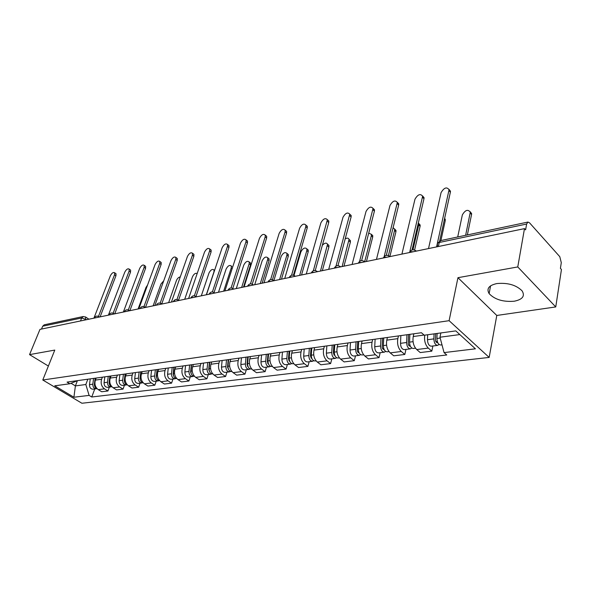 <?xml version="1.0" encoding="UTF-8"?>
<svg xmlns="http://www.w3.org/2000/svg" width="591" height="591" viewBox="0 0 591 591"><rect width="100%" height="100%" fill="white"/><g stroke="black" fill="none" stroke-linecap="round" stroke-linejoin="round"><path stroke-width="0.89" d="M496.78 283.577C488.846 285.379 486.297 288.726 489.126 293.624C494.793 299.571 503.17 302.104 514.266 301.218C522.577 299.497 525.192 296.054 522.112 290.875C516.172 284.98 507.728 282.55 496.78 283.577M555.754 306.936L517.768 266.94L524.483 228.621L39.974 329.379L29.55 354.622L54.786 350.086L42.781 379.998L81.905 403.247L489.163 357.422L496.787 315.461L555.754 306.936L561.45 269.496L560.416 268.351L561.287 262.648L559.788 256.679L529.506 222.785L527.903 222.061L526.625 224.033L439.261 242.48C437.539 242.938 436.963 243.765 437.532 244.955L437.126 246.787M517.768 266.94L457.951 277.689L449.108 320.684L42.781 379.998M524.483 228.621L525.606 229.862L526.625 224.033M29.55 354.622L48.373 366.051M41.503 329.061L42.685 326.21L44.236 324.806L83.228 316.525L81.661 317.98L42.685 326.21M96.17 378.041L95.402 380.109C94.287 384.135 95.232 387.312 98.261 389.632L101.704 391.744L107.939 390.976L104.489 388.848C101.46 386.507 100.5 383.308 101.615 379.252L102.391 377.176M109.357 387.12L107.939 390.976M111.005 375.979L110.236 378.07C109.121 382.163 110.089 385.391 113.125 387.762L116.59 389.912L123.039 389.122L119.567 386.95C116.523 384.564 115.555 381.313 116.663 377.191L117.432 375.078M124.45 385.199L123.039 389.122M126.348 373.837L125.58 375.972C124.472 380.131 125.447 383.411 128.506 385.827L131.985 388.021L138.656 387.201L135.169 384.985C132.111 382.554 131.128 379.245 132.229 375.056L132.997 372.914M140.06 383.212L138.656 387.201M142.224 371.628L141.456 373.793C140.363 378.018 141.352 381.365 144.418 383.825L147.913 386.056L154.82 385.206L151.318 382.953C148.245 380.471 147.255 377.102 148.341 372.847L149.109 370.668M156.216 381.158L154.82 385.206M158.661 369.338L157.9 371.54C156.814 375.839 157.819 379.237 160.9 381.749L164.409 384.032L171.567 383.153L168.051 380.848C164.963 378.321 163.958 374.886 165.037 370.557L165.798 368.341M172.949 379.03L171.567 383.153M175.697 366.959L174.943 369.198C173.865 373.571 174.877 377.043 177.98 379.599L181.496 381.926L188.913 381.018L185.389 378.668C182.287 376.083 181.267 372.589 182.338 368.186L183.092 365.932M190.295 376.829L188.913 381.018M193.36 364.499L192.614 366.775C191.55 371.229 192.57 374.76 195.68 377.368L199.219 379.747L206.909 378.801L203.37 376.401C200.26 373.771 199.226 370.21 200.283 365.726L201.029 363.435M208.276 374.546L206.909 378.801M211.689 361.951L210.943 364.263C209.894 368.791 210.935 372.389 214.053 375.056L217.599 377.486L225.585 376.504L222.039 374.051C218.906 371.362 217.865 367.735 218.906 363.17L219.645 360.835M226.929 372.175L225.585 376.504M230.712 359.298L229.98 361.655C228.946 366.265 229.995 369.929 233.127 372.655L236.681 375.145L244.977 374.125L241.416 371.613C238.284 368.865 237.227 365.164 238.254 360.517L238.978 358.146M246.307 369.707L244.977 374.125M250.481 356.543L249.757 358.944C248.745 363.635 249.808 367.38 252.948 370.165L256.501 372.707L265.123 371.643L261.562 369.08C258.422 366.265 257.351 362.497 258.356 357.762L259.08 355.346M266.438 367.151L265.123 371.643M271.033 353.677L270.323 356.122C269.326 360.909 270.405 364.721 273.552 367.572L277.113 370.165L286.081 369.065L282.513 366.442C279.366 363.568 278.287 359.72 279.27 354.895L279.979 352.435M287.374 364.492L286.081 369.065M292.419 350.699L291.718 353.189C290.75 358.065 291.843 361.958 294.99 364.869L298.558 367.528L307.889 366.383L304.328 363.694C301.174 360.754 300.08 356.824 301.041 351.911L301.735 349.399M309.159 361.722L307.889 366.383M314.693 347.597L314.006 350.131C313.067 355.102 314.168 359.077 317.323 362.061L320.883 364.787L330.613 363.591L327.045 360.835C323.898 357.821 322.789 353.81 323.72 348.801L324.4 346.245M331.846 358.833L330.613 363.591M337.912 344.361L337.239 346.947C336.323 352.014 337.446 356.077 340.593 359.129L344.154 361.921L354.297 360.673L350.736 357.858C347.589 354.77 346.466 350.67 347.368 345.558L348.033 342.95M355.501 355.826L354.297 360.673M362.128 340.985L361.478 343.622C360.591 348.793 361.729 352.945 364.876 356.077L368.422 358.936L379.008 357.636L375.462 354.74C372.323 351.579 371.185 347.39 372.049 342.174L372.692 339.515M380.183 352.694L379.008 357.636M387.415 337.461L386.787 340.157C385.938 345.432 387.083 349.673 390.223 352.886L393.761 355.819L404.82 354.46L401.289 351.49C398.157 348.247 397.004 343.962 397.832 338.636L398.452 335.924M405.951 349.414L404.82 354.46M413.848 333.782L413.235 336.53C412.429 341.916 413.597 346.26 416.721 349.547L420.238 352.568L431.807 351.143L428.298 348.092C425.225 344.849 424.043 340.527 424.752 335.149M432.893 345.986L431.807 351.143M77.384 380.737L75.397 385.908L85.828 384.512L87.837 379.208M85.828 384.512L89.101 395.401L73.912 397.233L54.741 385.82L69.812 383.758L77.68 380.619M89.101 395.401L91.753 396.997L446.759 354.977L444.055 352.598L475.43 348.816L455.801 330.894L424.257 335.215L421.42 332.726L67.064 382.096L69.812 383.758M489.163 357.422L449.108 320.684M496.787 315.461L457.951 277.689M440.871 332.94L439.977 337.217L459.82 334.565M71.031 383.271L75.397 385.908L73.912 397.233M94.759 388.974L91.753 396.997M444.055 352.598L439.977 337.217M115.533 273.397L116.035 273.751L115.939 275.753L100.108 316.872M98.49 316.362L114.543 274.763L114.639 272.761C113.295 271.993 111.862 273.012 110.34 275.82L93.91 318.165M93.577 378.403L92.817 384.202C92.809 387.127 93.991 388.649 96.355 388.767L96.99 388.59M90.26 378.868L89.5 384.645C89.492 387.556 90.667 389.07 93.023 389.196L96.355 388.767M95.151 378.188L94.39 383.995C94.279 386.285 95.114 387.785 96.909 388.501M130.057 269.732L130.604 270.117L130.515 272.111L114.743 313.836M113.154 313.208L129.111 271.099L129.2 269.104C127.804 268.277 126.326 269.304 124.767 272.192L108.397 315.151M145.061 265.935L145.645 266.371L145.563 268.351L129.865 310.689M128.306 309.95L144.152 267.309L144.241 265.337C142.8 264.436 141.279 265.47 139.668 268.44L123.364 312.041M109.091 382.709L109.224 383.758M108.249 376.364L107.503 382.251C107.503 385.221 108.685 386.773 111.056 386.898L111.817 386.662C109.926 385.997 109.032 384.453 109.128 382.037L109.882 376.135M104.821 376.836L104.068 382.709C104.068 385.664 105.25 387.208 107.621 387.341L111.056 386.898M147.536 285.106L145.992 287.448L138.095 308.975M125.129 379.91L124.369 380.013L125.107 374.014L124.546 382.059M123.423 374.251L122.684 380.235C122.692 383.256 123.888 384.83 126.267 384.97L127.058 384.711M119.877 374.738L119.131 380.707C119.138 383.714 120.335 385.288 122.706 385.421L126.267 384.97M163.737 280.777L160.981 284.012L153.121 305.85M124.369 380.013C124.287 382.562 125.24 384.143 127.22 384.748M160.567 262.02L161.203 262.493L161.121 264.458L145.504 307.438M143.975 306.581L159.703 263.401L159.784 261.436C158.299 260.468 156.726 261.51 155.064 264.569L138.841 308.82M176.598 257.971L177.285 258.496L177.211 260.439L161.72 303.973M160.183 303.102L175.786 259.353L175.867 257.417C174.323 256.361 172.698 257.41 170.991 260.565L154.864 305.488M193.176 253.783L193.922 254.359L193.855 256.272L178.563 300.25M176.968 299.504L192.43 255.172L192.503 253.258C190.908 252.113 189.223 253.17 187.458 256.42L171.449 302.038M140.798 371.828L140.001 378.58L140.385 380.205M139.114 372.057L138.39 378.151C138.412 381.217 139.609 382.828 141.995 382.968L142.815 382.695M135.442 372.574L134.718 378.639C134.733 381.697 135.93 383.293 138.316 383.433L141.995 382.968M180.262 276.92C178.674 277.164 177.403 278.346 176.458 280.459L168.649 302.622M140.857 371.82L140.141 377.915C140.082 380.611 141.086 382.222 143.162 382.761M157.051 369.56L156.268 376.43L156.778 378.247M155.367 369.796L154.657 375.987C154.679 379.112 155.891 380.752 158.285 380.9L159.134 380.611M151.562 370.328L150.853 376.497C150.875 379.607 152.086 381.232 154.473 381.38L158.285 380.9M156.6 374.539L156.43 375.026M197.172 273.544C195.51 272.806 193.937 273.892 192.459 276.795L184.702 299.282M157.169 369.545L156.46 375.75C156.43 378.587 157.494 380.235 159.666 380.693M173.887 367.218L173.126 374.206L173.754 376.179M172.195 367.454L171.508 373.748C171.538 376.932 172.757 378.595 175.158 378.75L176.029 378.447M168.258 368.001L167.563 374.273C167.593 377.442 168.812 379.097 171.205 379.252L175.158 378.75M173.599 371.458L173.34 372.234M206.311 294.791L213.979 271.853L214.016 269.947C212.383 268.772 210.706 269.791 208.992 272.998L201.309 295.832M174.064 367.188L173.377 373.505C173.37 376.497 174.5 378.174 176.753 378.536M210.344 249.446L211.15 250.082L211.083 251.965L196.005 296.401M194.358 295.788L209.657 250.835L209.724 248.959C208.076 247.718 206.34 248.781 204.508 252.128L188.625 298.47M191.336 364.787L190.59 371.894L191.351 374.022M189.645 365.016L188.972 371.429C189.017 374.664 190.236 376.364 192.636 376.533L193.553 376.201M185.559 365.585L184.88 371.975C184.924 375.196 186.15 376.888 188.551 377.051L192.636 376.533M191.218 368.208L190.863 369.294M223.671 291.178L231.258 267.893L231.295 266.016C229.604 264.746 227.875 265.765 226.102 269.075L218.493 292.257M191.58 364.75L190.908 371.17C190.937 374.325 192.119 376.039 194.461 376.297M231.842 266.445L231.295 266.016M228.126 244.955L228.998 245.657L228.931 247.503L214.06 292.479M212.383 291.947L227.498 246.351L227.572 244.504C225.865 243.167 224.063 244.223 222.172 247.688L206.436 294.761M209.428 362.261L208.712 369.501L209.598 371.761M207.737 362.497L207.086 369.02C207.138 372.315 208.372 374.051 210.773 374.229L211.718 373.867M203.503 363.088L202.846 369.589C202.898 372.869 204.124 374.591 206.532 374.768L210.773 374.229M209.495 364.78L209.037 366.198M241.653 287.44L249.151 263.785L249.188 261.946C247.437 260.579 245.649 261.599 243.81 265.012L236.282 288.556M209.746 362.217L209.103 368.754C209.155 372.057 210.389 373.793 212.79 373.97L212.826 373.963M249.668 262.338L250.562 263.061L250.532 264.901L243.529 287.049M246.558 240.301L247.503 241.076L247.437 242.879L232.788 288.415M231.074 287.972L245.996 241.697L246.07 239.894C244.305 238.439 242.436 239.503 240.478 243.086L224.912 290.92M228.207 359.646L227.513 367.018L228.525 369.397M226.516 359.882L225.888 366.523C225.954 369.885 227.195 371.65 229.596 371.835L230.579 371.444M222.12 360.495L221.485 367.107C221.551 370.454 222.785 372.212 225.193 372.389L229.596 371.835M228.458 361.138L227.897 362.933M260.284 283.562L267.686 259.538L267.723 257.742C265.913 256.258 264.059 257.277 262.153 260.808L254.721 284.722M228.606 359.594L227.978 366.25C228.052 369.611 229.286 371.384 231.694 371.569L231.901 371.54M268.137 258.082L269.104 258.88L269.068 260.675L262.153 283.178M265.669 235.469L266.696 236.334L266.63 238.077L252.239 284.168M250.473 283.857L265.189 236.873L265.263 235.122C263.431 233.541 261.503 234.605 259.456 238.313L244.09 286.93M247.71 356.927L247.045 364.433L248.19 366.93M246.026 357.163L245.42 363.93C245.501 367.351 246.743 369.153 249.151 369.345L250.163 368.932M241.453 357.799L240.847 364.536C240.921 367.942 242.162 369.737 244.571 369.929L249.151 369.345M248.154 357.282L247.489 359.491M279.609 279.543L286.901 255.127L286.938 253.391C285.069 251.773 283.148 252.793 281.161 256.442L273.869 280.629M248.19 356.861L247.592 363.642C247.673 367.07 248.922 368.88 251.323 369.072L251.714 369.02M287.27 253.672L288.319 254.551L288.282 256.295L281.471 279.159M285.505 230.46L286.62 231.413L286.546 233.098L272.436 279.772M270.619 279.617L285.106 231.857L285.18 230.18C283.296 228.458 281.286 229.515 279.159 233.356L264.014 282.786M267.982 354.105L267.354 361.751L268.624 364.344M266.297 354.341L265.721 361.234C265.817 364.721 267.066 366.56 269.466 366.767L270.523 366.309M261.547 354.999L260.963 361.869C261.059 365.334 262.301 367.174 264.709 367.373L269.466 366.767M268.366 354.053L267.841 355.848M299.659 275.376L306.825 250.562L306.869 248.885C304.941 247.134 302.939 248.146 300.871 251.921L294.015 275.443M268.558 354.024L267.982 360.931C268.078 364.425 269.326 366.272 271.727 366.479L272.318 366.405M307.113 249.099L308.251 250.074L308.207 251.751L301.521 274.992M306.108 225.252L307.313 226.316L307.239 227.927L293.424 275.221M291.562 275.236L305.798 226.656L305.872 225.045C303.922 223.176 301.838 224.233 299.615 228.207L284.729 278.479M289.065 351.165L288.467 358.966L289.871 361.648M287.389 351.401L286.842 358.427C286.953 361.98 288.201 363.864 290.602 364.078L291.695 363.583M282.446 352.088L281.892 359.084C281.996 362.623 283.252 364.499 285.645 364.706L290.602 364.078M289.243 351.143L289.006 351.985M320.485 271.047L327.554 244.216C326.439 242.487 324.703 242.849 322.346 245.287M289.738 351.069L289.198 358.116C289.302 361.677 290.558 363.568 292.951 363.775L293.757 363.679M327.71 244.349L328.936 245.435L328.892 247.031L322.331 270.663M327.517 219.845L328.818 221.019L328.744 222.548L315.247 270.508M313.341 270.722L327.384 219.719C325.368 217.687 323.203 218.736 320.876 222.866L306.271 274.002M311.014 348.106L310.452 356.055L311.989 358.826M309.344 348.343L308.827 355.509C308.953 359.136 310.209 361.057 312.602 361.278L313.74 360.732M304.195 349.059L303.678 356.196C303.796 359.801 305.052 361.714 307.446 361.936L312.602 361.278M342.123 266.548L349.045 239.37C348.439 237.929 347.153 237.767 345.188 238.897M311.789 348.003L311.28 355.184C311.405 358.818 312.661 360.746 315.055 360.968L316.082 360.842M349.096 239.421L350.419 240.618L350.374 242.133L343.962 266.164M349.791 214.223L351.194 215.523L351.113 216.956L337.971 265.625M335.998 266.083L349.761 214.186C347.685 211.977 345.425 213.011 342.987 217.303L328.707 269.333M333.878 344.922L333.361 353.034L335.031 355.871M332.216 345.151L331.743 352.465C331.883 356.166 333.139 358.131 335.518 358.368L336.707 357.762M326.853 345.898L326.365 353.174C326.505 356.861 327.769 358.818 330.147 359.047L335.518 358.368M364.684 261.643L371.325 235.765L371.384 234.339L368.725 233.113M334.765 344.797L334.292 352.125C334.44 355.834 335.695 357.806 338.074 358.043L339.36 357.88M371.37 234.302L372.758 235.624L372.699 237.043L366.45 261.488M373.039 208.372L374.487 209.805L374.406 211.127L361.633 260.579M359.594 261.348L373.054 208.431C370.919 206.03 368.57 207.057 366.006 211.512L352.088 264.473M357.725 341.598L357.245 349.872C357.319 351.682 357.924 352.642 359.055 352.775M356.063 341.827L355.634 349.288C355.789 353.063 357.053 355.08 359.424 355.331L360.65 354.659M350.47 342.61L350.027 350.035C350.182 353.795 351.446 355.797 353.817 356.041L359.424 355.331M388.398 255.593L394.552 230.438L394.618 229.123L393.111 227.661M358.73 341.458L358.301 348.934C358.456 352.724 359.72 354.74 362.091 354.992L363.635 354.792M394.589 228.99L395.985 230.438L395.926 231.753L389.912 256.413M397.3 202.292L398.755 203.858L398.666 205.062L386.3 255.364M384.172 256.583L397.329 202.447C395.128 199.839 392.683 200.851 389.979 205.483L376.467 259.405M382.599 338.133L382.178 346.577C382.259 348.431 382.872 349.421 383.995 349.547L384.12 349.517M380.959 338.362L380.574 345.979C380.752 349.835 382.015 351.896 384.364 352.162L385.642 351.409M375.122 339.175L374.716 346.754C374.893 350.596 376.157 352.642 378.513 352.901L384.364 352.162M412.946 249.808L418.738 224.89L418.384 222.726M383.736 337.971L383.352 345.609C383.537 349.473 384.8 351.542 387.149 351.808L388.989 351.571M418.753 223.464L420.164 225.045L420.105 226.242L414.587 250.052M422.595 195.953L424.057 197.667L423.976 198.739L412.03 249.993M409.726 252.128L422.639 196.219C420.386 193.383 417.83 194.373 414.978 199.189L401.917 254.108M408.588 334.513L408.218 343.142C408.315 345.033 408.92 346.045 410.043 346.178L410.302 346.09M406.963 334.735L406.623 342.514C406.83 346.459 408.093 348.564 410.42 348.845L411.75 348.003M400.861 335.585L400.513 343.327C400.705 347.249 401.969 349.347 404.303 349.621L410.42 348.845M409.873 334.336L409.533 342.13C409.74 346.082 411.004 348.195 413.331 348.476L415.488 348.202M444.691 218.116L445.289 220.495L440.908 240.544M449.005 189.342L450.468 191.211L450.386 192.134L439.674 240.951M436.579 246.898L449.057 189.718C446.744 186.645 444.085 187.62 441.063 192.629L428.512 248.582M435.663 333.649L435.456 339.537C435.56 341.472 436.165 342.514 437.274 342.654L437.672 342.477M434.053 333.871L433.875 338.894C434.097 342.928 435.36 345.085 437.665 345.38L439.054 344.427M427.662 334.75L427.478 339.744C427.692 343.755 428.963 345.905 431.267 346.193L437.665 345.38M465.634 235.292L470.281 212.169C467.924 209.066 465.28 209.968 462.347 214.888L457.707 236.976M437.096 333.457L436.919 338.495C437.148 342.529 438.411 344.701 440.709 344.996L441.994 344.834M470.207 211.726L471.625 213.595L471.559 214.511L467.37 234.923M413.36 251.729L410.996 251.751L409.46 252.542M387.002 257.211L384.726 257.225L383.271 257.986M361.781 262.456L359.579 262.463L358.212 263.202M337.624 267.479L335.496 267.479L334.203 268.196M314.464 272.296L312.41 272.288L311.184 272.983M292.242 276.92L290.255 276.906L289.095 277.571M270.907 281.353L268.979 281.338L267.878 281.988M250.399 285.623L248.53 285.601L247.489 286.229M230.675 289.723L228.857 289.701L227.867 290.307M211.681 293.675L209.923 293.646L208.985 294.229M193.397 297.472L191.683 297.443L190.797 298.019M175.763 301.144L174.101 301.107L173.259 301.661M158.765 304.675L156.342 305.178M142.35 308.088L140.015 308.576M126.504 311.391L124.243 311.856M111.182 314.575L109.003 315.025M96.377 317.655L94.264 318.091M86.618 319.679L81.661 317.98L80.487 320.957M85.377 319.938L85.784 317.138L83.228 316.525M424.065 335.045L413.235 336.53M397.832 338.636L386.787 340.157M372.049 342.174L361.478 343.622M347.368 345.558L337.239 346.947M323.72 348.801L314.006 350.131M301.041 351.911L291.718 353.189M279.27 354.895L270.323 356.122M258.356 357.762L249.757 358.944M238.254 360.517L229.98 361.655M218.906 363.17L210.943 364.263M200.283 365.726L192.614 366.775M182.338 368.186L174.943 369.198M165.037 370.557L157.9 371.54M148.341 372.847L141.456 373.793M132.229 375.056L125.58 375.972M116.663 377.191L110.236 378.07M101.615 379.252L95.402 380.109M401.289 351.49L390.223 352.886M375.462 354.74L364.876 356.077M350.736 357.858L340.593 359.129M327.045 360.835L317.323 362.061M304.328 363.694L294.99 364.869M282.513 366.442L273.552 367.572M261.562 369.08L252.948 370.165M241.416 371.613L233.127 372.655M222.039 374.051L214.053 375.056M203.37 376.401L195.68 377.368M185.389 378.668L177.98 379.599M168.051 380.848L160.9 381.749M151.318 382.953L144.418 383.825M135.169 384.985L128.506 385.827M119.567 386.95L113.125 387.762M104.489 388.848L98.261 389.632M428.298 348.092L416.721 349.547M99.251 317.057L98.704 316.473M114.078 313.969L113.509 313.385M129.414 310.785L128.816 310.194M145.275 307.483L144.662 306.892M161.705 304.062L161.062 303.471M178.726 300.524L178.054 299.925M196.375 296.859L195.673 296.254M209.162 293.993C210.632 291.666 212.472 291.348 214.673 293.047L213.949 292.449M233.674 289.095L232.92 288.489M253.413 284.995L252.623 284.382M273.936 280.725L273.116 280.112M295.286 276.285L294.429 275.672M317.515 271.661L316.628 271.047M340.675 266.844L339.759 266.231M364.832 261.82L363.886 261.207M390.053 256.575L389.077 255.962M416.411 251.094L415.407 250.481M438.367 246.528L439.261 242.48L440.65 240.596L437.783 243.152M85.4 316.865L88.909 319.206M114.543 274.763L115.939 275.753M92.817 384.202L89.5 384.645M94.937 383.921L94.39 383.995M129.111 271.099L130.515 272.111M144.152 267.309L145.563 268.351M107.503 382.251L104.068 382.709M109.778 381.949L109.128 382.037M122.684 380.235L119.131 380.707M159.703 263.401L161.121 264.458M175.786 259.353L177.211 260.439M192.43 255.172L193.855 256.272M138.39 378.151L134.718 378.639M141.02 377.797L140.141 377.915M154.657 375.987L150.853 376.497M157.479 375.617L156.46 375.75M171.508 373.748L167.563 374.273M174.53 373.349L173.377 373.505M209.657 250.835L211.083 251.965M188.972 371.429L184.88 371.975M192.208 371L190.908 371.17M232.174 268.61L231.258 267.893M227.498 246.351L228.931 247.503M207.086 369.02L202.846 369.589M210.559 368.562L209.103 368.754M250.532 264.901L249.151 263.785M245.996 241.697L247.437 242.879M225.888 366.523L221.485 367.107M229.604 366.028L227.978 366.25M269.068 260.675L267.686 259.538M265.189 236.873L266.63 238.077M247.88 366.169L247.452 366.221M245.42 363.93L240.847 364.536M249.402 363.406L247.592 363.642M288.282 256.295L286.901 255.127M285.106 231.857L286.546 233.098M268.284 363.509L267.76 363.576M265.721 361.234L260.963 361.869M269.984 360.665L267.982 360.931M308.207 251.751L306.825 250.562M305.798 226.656L307.239 227.927M289.501 360.739L288.888 360.82M286.842 358.427L281.892 359.084M291.407 357.821L289.198 358.116M328.892 247.031L327.51 245.812M327.303 221.248L328.744 222.548M311.597 357.858L310.881 357.954M308.827 355.509L303.678 356.196M313.718 354.859L311.28 355.184M350.374 242.133L348.993 240.884M349.68 215.619L351.113 216.956M334.624 354.859L333.789 354.969M331.743 352.465L326.365 353.174M336.973 351.771L334.292 352.125M372.699 237.043L371.325 235.765M372.973 209.761L374.406 211.127M358.641 351.726L357.681 351.852M355.634 349.288L350.027 350.035M361.234 348.55L358.301 348.934M395.926 231.753L394.552 230.438M397.241 203.651L398.666 205.062M383.714 348.461L382.621 348.601M380.574 345.979L374.716 346.754M386.573 345.181L383.352 345.609M420.105 226.242L418.738 224.89M422.558 197.291L423.976 198.739M409.903 345.048L408.669 345.203M406.623 342.514L400.513 343.327M413.057 341.664L409.533 342.13M445.289 220.495L444.373 219.556M448.975 190.642L450.386 192.134M437.303 341.472L435.914 341.657M433.875 338.894L427.478 339.744M440.199 338.059L436.919 338.495M471.559 214.511L470.214 213.085M489.126 293.624L490.589 285.83M99.473 317.005L99.118 316.769C97.183 315.579 95.609 315.941 94.397 317.855M114.277 313.932L113.96 313.71C111.987 312.462 110.377 312.824 109.143 314.789M129.584 310.748L129.303 310.556C127.301 309.248 125.661 309.603 124.391 311.62M145.416 307.453L145.187 307.29C143.148 305.916 141.471 306.264 140.163 308.339M161.816 304.04L161.639 303.914C159.555 302.466 157.841 302.806 156.497 304.941M178.8 300.509L178.681 300.42C176.561 298.891 174.81 299.231 173.422 301.425M196.404 296.852L196.345 296.808C194.188 295.19 192.393 295.515 190.959 297.775M233.644 289.102C231.413 287.366 229.544 287.691 228.045 290.07M253.362 285.002C251.079 283.229 249.188 283.562 247.666 285.992M273.855 280.74C271.535 278.93 269.599 279.27 268.063 281.752M295.175 276.307C292.804 274.453 290.838 274.8 289.28 277.349M317.374 271.69C314.959 269.799 312.957 270.153 311.376 272.761M340.512 266.881C338.037 264.945 335.998 265.307 334.388 267.982M364.64 261.865C362.113 259.877 360.03 260.262 358.397 262.995M389.838 256.62C387.245 254.595 385.118 254.987 383.448 257.794M416.16 251.145C413.501 249.07 411.329 249.476 409.629 252.364M440.65 240.596L527.903 222.061M114.639 272.761L116.035 273.751M129.2 269.104L130.604 270.117M144.241 265.337L145.645 266.371M159.784 261.436L161.203 262.493M175.867 257.417L177.285 258.496M192.503 253.258L193.922 254.359M214.585 270.39L214.016 269.947M209.724 248.959L211.15 250.082M227.572 244.504L228.998 245.657M250.562 263.061L249.188 261.946M246.07 239.894L247.503 241.076M269.104 258.88L267.723 257.742M265.263 235.122L266.696 236.334M288.319 254.551L286.938 253.391M285.18 230.18L286.62 231.413M308.251 250.074L306.869 248.885M305.872 225.045L307.313 226.316M328.936 245.435L327.554 244.216M327.384 219.719L328.818 221.019M350.419 240.618L349.045 239.37M349.761 214.186L351.194 215.523M372.758 235.624L371.384 234.339M373.054 208.431L374.487 209.805M395.985 230.438L394.618 229.123M397.329 202.447L398.755 203.858M420.164 225.045L418.805 223.694M422.639 196.219L424.057 197.667M445.355 219.438L444.572 218.633M449.057 189.718L450.468 191.211M471.625 213.595L470.281 212.169"/></g></svg>
